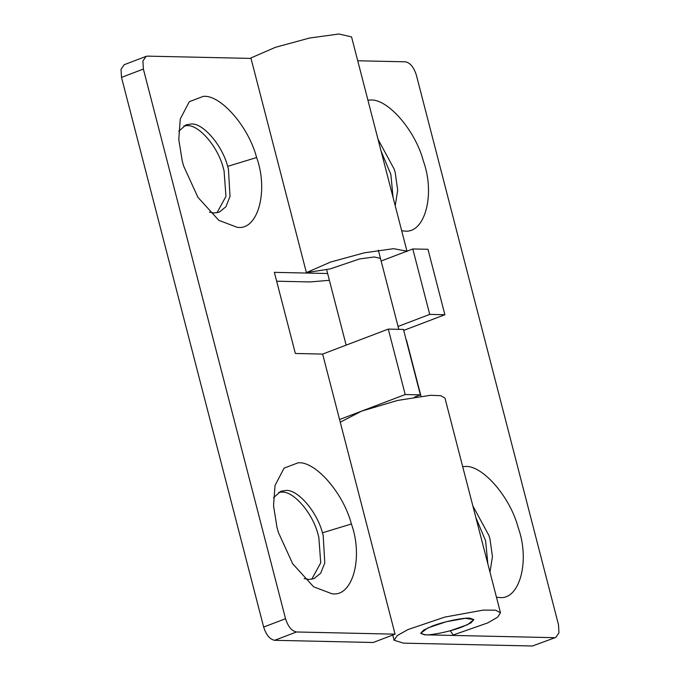 <?xml version="1.0" encoding="UTF-8"?>
<svg xmlns="http://www.w3.org/2000/svg" width="680" height="680" viewBox="0 0 680 680"><rect width="100%" height="100%" fill="white"/><g stroke="black" fill="none" stroke-linecap="round" stroke-linejoin="round"><path stroke-width="1.02" d="M462.451 626.832L470.925 622.897L473.883 619.616L470.05 618.205C464.21 617.346 442.799 621.8 432.123 626.161L423.649 630.096L420.69 633.377L424.515 634.788C430.355 635.647 451.775 631.193 462.451 626.832M367.905 100.138L370.039 100.079C386.886 97.979 415.216 129.702 423.427 161.219C435.531 194.463 424.813 234.651 403.886 230.953L401.701 230.8M378.063 139.383L394.255 169.252L395.233 172.745L397.681 190.188L395.216 205.734M381.115 151.181L390.855 174.411L393.082 197.472M462.68 466.59L464.805 466.531C481.661 464.423 509.983 496.154 518.194 527.663C530.307 560.906 519.579 601.103 498.652 597.406L496.468 597.252M472.829 505.835L489.022 535.704L490.008 539.197L492.456 556.639L489.991 572.178M475.881 517.633L485.631 540.863L487.849 563.924M444.89 314.729L427.966 249.288L412.802 248.956L429.726 314.398L444.89 314.729L403.707 330.403M429.726 314.398L398.063 326.442M412.802 248.956L381.14 261.01M340.263 422.203L361.488 411.179L397.35 400.486L430.525 395.293L440.802 395.692L444.966 398.106L500.48 612.74L497.649 617.168L487.772 622.897L453.186 635.001L450.237 630.751L467.525 624.699L473.883 619.616L465.231 618.307L446.071 621.784L427.618 628.031L420.682 633.361M406.538 340.323L420.979 396.168M555.807 637.423L532.423 646L555.807 637.423L558.968 632.817L558.501 624.75L416.347 75.072C413.822 67.167 410.168 62.755 405.374 61.821L357.731 60.766M392.751 635.043L394.094 640.254L403.521 643.152L532.423 646M554.302 637.67L425.408 634.822L420.69 633.377M394.094 640.254L397.214 635.604L407.949 629.561L444.848 617.075L483.174 610.113L495.499 610.181L500.48 612.74M178.695 131.282L186.031 124.856L191.139 123.998C202.648 122.748 222.037 144.73 227.673 166.353L228.421 169.065L230.019 196.494L225.913 206.745L219.257 212.143L214.149 212.993L209.397 212.118M183.923 125.885L186.762 125.664C198.39 124.177 217.931 146.438 223.295 168.011L224.051 170.731L225.955 196.35L216.996 212.772M183.685 166.132L182.24 160.999L178.781 139.434L180.26 118.992L189.304 101.685L203.226 96.398C220.082 94.299 248.404 126.021 256.615 157.531C268.727 190.774 258 230.971 237.074 227.273L218.841 220.354L197.914 197.31L183.685 166.132M227.673 166.353L256.615 157.531M273.462 497.735L280.806 491.3L285.906 490.45C297.423 489.2 316.803 511.181 322.447 532.797L323.195 535.517L324.785 562.946L320.688 573.197L314.032 578.595L308.924 579.445L304.173 578.569M278.69 492.337L281.528 492.116C293.156 490.629 312.698 512.89 318.07 534.463L318.818 537.183L320.731 562.802L311.763 579.224M278.451 532.585L277.006 527.45L273.547 505.886L275.034 485.443L284.078 468.137L298.001 462.85C314.849 460.742 343.179 492.473 351.39 523.983C363.494 557.226 352.767 597.423 331.849 593.725L313.616 586.806L292.689 563.762L278.451 532.585M322.447 532.797L351.39 523.983M250.996 58.412L147.577 56.134L146.081 56.38L142.91 60.987L143.378 69.054L285.541 618.723C288.065 626.629 291.72 631.048 296.505 631.983L395.072 634.159L322.643 354.084L295.35 353.481L274.363 272.34L327.624 273.513M420.376 394.868L403.452 329.434L388.288 329.094L405.212 394.536L420.376 394.868L414.511 397.103M405.212 394.536L339.567 419.517M388.288 329.094L322.643 354.084M380.469 258.4L374.195 256.955L359.474 258.978L330.131 268.94L306.391 272.603L330.531 262.089L364.115 252.867L393.558 248.667L406.938 251.192M329.383 280.313L310.106 281.936L276.649 281.205M143.378 69.054L121.499 77.384L121.031 69.309L124.194 64.71L146.081 56.38M296.505 631.983L274.626 640.313C269.832 639.379 266.177 634.958 263.653 627.053L285.541 618.723M407.056 251.524L351.551 36.89L339.005 34L309.57 38.029L275.468 47.302L250.886 57.97L306.391 272.603M121.499 77.384L263.653 627.053M395.072 634.159L373.192 642.49L274.626 640.313M378.352 250.249L398.803 329.332M346.146 345.134L326.587 269.493"/></g></svg>
